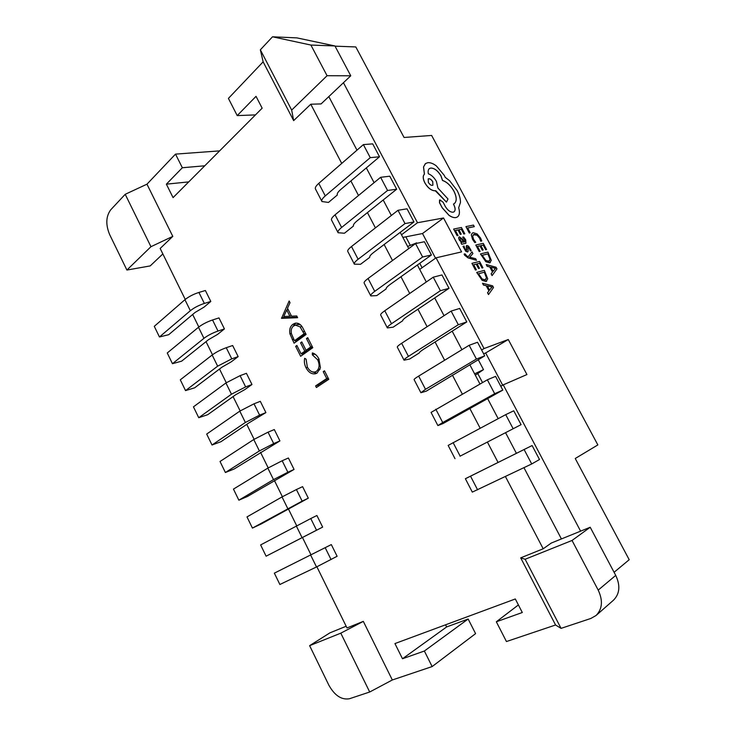 <?xml version="1.0" encoding="UTF-8"?>
<svg xmlns="http://www.w3.org/2000/svg" width="736" height="736" viewBox="0 0 736 736"><rect width="100%" height="100%" fill="white"/><g stroke="black" fill="none" stroke-linecap="round" stroke-linejoin="round"><path stroke-width="1.1" d="M408.747 248.584L401.497 234.784L417.496 222.732L343.445 82.717M401.497 234.784L400.209 232.355M391.34 215.482L383.198 199.99M374.09 182.675L366.326 167.909M356.988 150.153L328.817 96.582M561.421 538.936L523.949 467.673M516.396 453.302L505.549 432.667M498.171 418.655L487.6 398.535M580.603 531.153L503.231 384.854L526.939 374.55L508.272 339.517L484.04 348.56L436.052 257.83L461.592 251.896L443.532 217.985L417.496 222.732M500.765 386.234L503.231 384.854M306.038 367.77C304.428 364.605 303.977 361.459 304.676 358.322L306.102 359.196L307.326 367.016C309.433 370.889 312.073 372.526 315.247 371.928L316.462 371.321C319.488 368.58 319.875 364.725 317.621 359.766L312.358 354.835L312.377 352.921C315.091 353.694 317.262 355.681 318.89 358.874L320.445 367.724L317.179 372.977L315.707 373.713C311.816 374.495 308.586 372.517 306.038 367.77L307.473 367.31M303.333 328.983L306.112 334.475L294.069 343.197L289.91 333.794C289.211 329.452 290.205 326.296 292.91 324.309L295.062 323.233C298.512 322.635 301.272 324.548 303.333 328.983M331.32 544.585L274.353 573.151L331.32 544.585L337.116 556.278L316.508 566.959L279.873 584.494L274.353 573.151M460 456.219L521.07 424.654L460 456.219M308.301 498.162L302.597 486.643L296.415 489.541L302.146 501.124L308.301 498.162L261.068 524.032L252.43 528.089L302.146 501.124M426.273 391.147L484.72 355.865L476.413 359.048L425.5 389.307L420.891 392.739L426.273 391.147M279.928 440.91L274.307 429.557L268.042 432.17L273.682 443.578L279.928 440.91L234.204 468.97L225.391 472.503L259.385 450.938L273.682 443.578M393.125 327.189L402.73 320.74C402.472 320.086 403.917 318.679 407.082 316.517L449.024 288.31L440.386 290.702L391.515 323.72C388.304 325.928 386.915 327.318 387.348 327.916L393.125 327.189M251.97 384.505L246.431 373.318L240.083 375.654L245.64 386.897L251.97 384.505L244.812 389.602L235.594 394.79L207.727 414.69L198.729 417.708L231.463 394.211L245.64 386.897M360.53 264.288L369.757 257.333C369.352 256.386 370.659 254.748 373.695 252.411L413.963 221.959L405.002 223.578L358.11 259.274C355.037 261.657 353.795 263.295 354.375 264.187L360.53 264.288M224.425 328.928L218.969 317.906L212.538 319.976L218.012 331.044L224.425 328.928L217.534 334.429L208.454 339.71L181.617 361.174L172.454 363.694L203.946 338.33C207.8 335.423 212.483 332.994 218.012 331.044M328.477 202.437L337.336 194.985C336.784 193.761 337.962 191.903 340.869 189.391L379.518 156.768L370.254 157.651L325.275 195.914C322.331 198.481 321.227 200.358 321.954 201.535L328.477 202.437M505.43 476.542L543.196 548.78L520.702 557.851L555.57 624.993L561.062 628.369L590.842 618.461L596.04 615.508C602.37 609.049 603.097 600.585 598.202 590.106L615.728 575.396L590.208 527.261L572.038 540.463L598.202 590.106M334.935 45.954L310.905 45.052L272.513 36.8L296.902 37.886L334.935 45.954L350.759 75.79L321.08 103.923L310.776 104.218L341.725 163.42M350.888 180.936L358.506 195.509M367.43 212.594L375.424 227.875M384.128 244.518L392.5 260.535M400.964 276.727L409.722 293.48M417.947 309.212L427.101 326.71M435.077 341.982L444.627 360.244M452.364 375.047L462.318 394.082M469.798 408.397L480.166 428.223M487.388 442.042L498.024 462.374M310.776 104.218L293.655 120.612L291.677 110.078L260.351 49.809L272.513 36.8M125.212 194.304L150.954 246.698L126.905 270.048L109.636 234.554C105.561 224.627 105.92 216.384 110.713 209.815L125.212 194.304L146.961 184.184L175.508 154.118L182.344 167.744L166.373 184.166L173.07 197.616L262.154 108.183L256.036 96.333L237.213 115.598L228.418 98.403L263.138 61.842L293.655 120.612M146.961 184.184L172.794 236.376L160.163 248.474L185.251 299.432M192.657 314.474L198.821 326.996M206.034 341.651L212.492 354.761M219.512 369.012L226.265 382.729M233.082 396.584L240.138 410.909M246.753 424.35L254.113 439.3M260.526 452.327L268.198 467.903M274.408 480.507L282.385 496.717M288.383 508.898L296.682 525.762M302.468 537.501L310.969 554.76M316.885 566.784L347.006 627.955L363.317 621.377L392.325 679.981L432.142 666.568L475.585 633.632L468.151 619.022L446.651 626.943L445.565 624.809M555.57 624.993L506.442 641.544L496.331 621.782L522.302 612.508L515.32 598.966L394.938 643.568L402.491 658.757L424.359 651.02L432.142 666.568M210.8 301.447L205.381 290.508L198.913 292.44L204.35 303.425L210.8 301.447L204.038 307.133L195.031 312.478L168.7 334.696L159.454 336.978L190.348 310.702C194.129 307.694 198.794 305.274 204.35 303.425M344.439 233.238L353.473 226.026C352.995 224.94 354.246 223.192 357.208 220.763L396.667 189.216L387.55 190.468L341.614 227.461C338.615 229.936 337.438 231.693 338.1 232.732L344.439 233.238M238.151 356.61L232.65 345.515L226.256 347.714L231.776 358.864L238.151 356.61L231.122 361.91L221.978 367.154L194.626 387.835L185.546 390.604L217.654 366.169L231.776 358.864M376.758 295.605L386.17 288.898C385.839 288.098 387.219 286.58 390.319 284.326L431.416 254.987L422.62 256.984L374.734 291.355C371.597 293.655 370.282 295.173 370.797 295.918L376.758 295.605M265.898 412.602L260.314 401.332L254.012 403.806L259.606 415.132L265.898 412.602L249.32 422.63L220.92 441.729L212.014 445.004L245.373 422.473L259.606 415.132M409.63 359.03L419.419 352.848C419.244 352.342 420.762 351.054 423.991 348.993L466.79 321.936L458.316 324.723L408.434 356.371C405.159 358.478 403.696 359.748 404.046 360.189L409.63 359.03M294.06 469.43L288.392 457.994L282.173 460.754L287.859 472.245L294.06 469.43L247.59 496.404L238.86 500.195L273.507 479.614L287.859 472.245M443.063 423.55L502.817 390.108L494.675 393.705L442.713 422.528L437.883 425.574L443.063 423.55M322.653 527.105L316.903 515.504L310.767 518.549L316.535 530.214L322.653 527.105L266.101 556.195L316.535 530.214M465.373 478.713L532.11 445.538L539.497 459.522L531.714 463.965L472.31 492.108L465.382 478.731L532.11 445.538M281.538 318.329L289.156 300.978L290.021 302.698L287.518 308.218L291.539 316.176L296.737 315.965L297.611 317.694L281.538 318.329L283.673 317.529L281.419 318.108M312.8 347.686L300.647 356.261L295.651 346.343L296.875 345.469L301.079 353.804L304.796 351.182L300.564 342.81L301.806 341.918L306.038 350.299L310.73 346.978L306.47 338.56L307.722 337.658L312.8 347.686M328.799 379.298L316.397 387.513L315.597 385.922L326.701 378.543L323.214 371.662L324.493 370.797L328.799 379.298M405.83 236.826L410.32 245.373M419.759 263.304L422.087 267.72M477.876 373.732L482.522 382.564M310.905 45.052L327.069 75.716L291.677 110.078M263.138 61.842L260.351 49.809M150.954 246.698L172.794 236.376M561.062 628.369L525.145 559.259L572.038 540.463M162.849 253.938L150.208 265.917L126.905 270.048M350.759 75.79L327.069 75.716M369.702 692.006L349.425 698.749C341.559 700.092 334.705 695.584 328.872 685.216L309.626 645.665L340.796 633.162L369.702 692.006L392.325 679.981M175.508 154.118L219.622 150.88M346.168 626.253L329.949 632.831L309.626 645.665M426.31 281.989L419.695 269.413L436.052 257.83M461.914 349.701L452.18 331.172M444.038 315.689L434.7 297.942M481.629 350.005L484.04 348.56M614.082 572.295L629.206 559.719L575.239 458.5L597.853 444.921L431.636 135.452L404.064 137.476L355.801 46.938L335.046 46.166M615.728 575.396C620.503 585.562 619.758 593.823 613.493 600.18L596.04 615.508M543.196 548.78L551.292 543.048L590.208 527.261M479.964 384.017L469.807 364.706M419.695 269.413L417.386 265.006M182.344 167.744L204.764 165.793M166.373 184.166L188.729 181.893M237.213 115.598L255.456 114.899M496.331 621.782L518.392 604.937M402.491 658.757L446.651 626.943M424.359 651.02L468.151 619.022M363.317 621.377L340.796 633.162M525.145 559.259L520.702 557.851M435.537 258.189L422.501 233.533L402.868 237.415M502.679 385.167L485.659 352.967L483.607 353.749M159.454 336.978L154.284 326.342L184.929 299.699C188.692 296.663 193.347 294.244 198.913 292.44M321.779 201.195L315.542 189.134C314.778 187.901 315.854 185.978 318.771 183.374L363.382 144.606L372.701 143.87L379.518 156.768M363.382 144.606L370.254 157.651M407.624 246.45L416.65 242.862L416.889 243.303M474.61 373.833L483.497 369.628L475.327 375.204M478.262 359.692L483.497 369.628M172.454 363.694L167.247 352.986L198.499 327.253C202.317 324.3 207 321.88 212.538 319.976M337.944 232.429L331.623 220.22C330.933 219.126 332.083 217.322 335.064 214.811L380.613 177.302L389.786 176.208L396.667 189.216M380.613 177.302L387.55 190.468M185.546 390.604L180.302 379.822L212.161 355.01C216.044 352.148 220.745 349.72 226.256 347.714M354.237 263.92L347.852 251.574C347.236 250.626 348.45 248.934 351.495 246.514L398.001 210.294L407.026 208.831L413.963 221.959M398.001 210.294L405.002 223.578M198.729 417.708L193.448 406.842L225.924 382.968L240.083 375.654M370.677 295.697L364.21 283.194C363.667 282.394 364.955 280.821 368.064 278.493L415.555 243.588L424.414 241.739L431.416 254.987M415.555 243.588L422.62 256.984M212.014 445.004L206.687 434.065L239.798 411.139L254.012 403.806M387.256 327.732L380.714 315.082C380.245 314.428 381.607 312.984 384.781 310.748L433.256 277.178L441.959 274.942L449.024 288.31M433.256 277.178L440.386 290.702M225.391 472.503L220.027 461.481L253.764 439.521L268.042 432.17M403.981 360.051L397.348 347.245C396.962 346.739 398.397 345.423 401.644 343.28L451.122 311.08L459.669 308.448L466.79 321.936M451.122 311.08L458.316 324.723M238.86 500.195L233.459 489.1L267.84 468.114L282.173 460.754M420.845 392.647L414.138 379.684C413.834 379.334 415.334 378.138 418.655 376.096L469.154 345.285L477.535 342.258L484.72 355.865M469.154 345.285L476.413 359.048M252.43 528.089L246.992 516.911L282.026 496.929L296.415 489.541M437.856 425.528L431.066 412.408L487.352 379.804L495.558 376.372L502.817 390.108M487.352 379.804L494.675 393.705M266.101 556.195L260.627 544.925L310.767 518.549M455.014 458.694L448.15 445.418L505.715 414.644L513.746 410.798L521.07 424.654M505.715 414.644L513.112 428.665M524.253 449.806L531.714 463.965M283.673 317.529L284.142 316.48M287.132 309.874L287.712 308.596M297.362 317.207L283.783 317.75M286.727 309.976L283.774 316.498L289.892 316.241L286.727 309.976L288.218 309.608M291.382 315.854L289.892 316.241M295.936 341.844L295.265 340.52M291.373 333.38L289.91 333.794M292.569 326.977L295.145 323.711L292.91 324.309M295.145 323.711L296.176 323.067M300.509 324.797L297.602 324.447L293.701 325.892C291.465 327.584 290.729 330.252 291.493 333.877L294.492 340.74L304.06 333.794L300.159 326.931L295.366 325.054M294.492 340.74L296.718 340.096L305.67 333.61M305.55 333.371L304.06 333.794M301.87 326.462L300.159 326.931M302.533 354.927L301.852 353.574M297.105 345.92L295.651 346.343M304.796 351.182L307.004 350.511L303.296 353.133L301.079 353.804M302.036 342.378L300.564 342.81M312.322 346.757L308.246 349.637L306.038 350.299M312.211 346.536L310.73 346.978M307.961 338.128L306.47 338.56M315.247 371.928L316.462 371.321M318.651 370.604L320.022 369.27M319.093 359.297L317.621 359.766M315.569 354.568L314.557 354.154L312.358 354.835M316.765 373.235L312.036 371.772M318.32 386.244L317.777 385.167L315.597 385.922M317.777 385.167L328.247 378.221M328.164 378.046L326.701 378.543M324.686 371.174L323.214 371.662M485.659 352.967L508.272 339.517M422.501 233.533L443.532 217.985M474.297 226.642L473.469 225.096L465.925 226.605L469.301 233.036L470.212 232.815L467.627 227.994L474.297 226.642L467.645 228.013M469.347 232.999L470.212 232.815M465.925 226.605L469.301 233.036M472.558 239.255L474.748 242.558L475.732 242.319L473.542 239.292L472.668 236.008L474.177 234.361L477.112 235.143L479.697 238.252L480.728 241.224L481.776 240.966L480.553 238.041L477.084 233.864L473.248 232.732L472.328 233.1L471.353 234.858L472.503 239.292L474.748 242.558M474.794 242.53L475.732 242.319M473.358 234.701L477.057 235.18L479.642 238.28L480.728 241.224M480.774 241.187L481.776 240.966M472.245 233.156L471.307 234.894L472.503 239.292M479.246 251.62L480.148 251.381L477.489 246.404L479.955 245.861L482.282 250.203L483.184 249.964L480.856 245.631L483.23 245.088L485.686 249.78L486.579 249.55L483.248 243.34L475.787 245.033L479.246 251.62L480.148 251.381M477.489 246.404L479.955 245.861M480.001 245.833L482.282 250.203M482.328 250.166L483.184 249.964M480.866 245.649L483.184 245.125M483.23 245.088L485.686 249.78M485.732 249.752L486.579 249.55M475.787 245.033L479.292 251.592M480.525 253.892L485.907 261.731L489.652 262.872L491.28 260.369L487.95 252.108L480.479 253.929L485.861 261.768L490.332 262.577M487.94 253.865L482.227 255.263L485.889 260.47L488.741 261.225L490.102 259.366L487.94 253.865L482.236 255.282M489.376 260.958L490.056 259.403L487.894 253.902M492.117 275.558L496.966 268.916L496.064 267.242L486.22 264.528L487.149 266.266L489.808 266.92L492.54 272.007L491.188 273.801L492.071 275.586L491.133 273.838L492.485 272.035L489.762 266.947L487.103 266.303L486.22 264.528M490.912 267.196L493.111 271.29L495.576 268.309L490.912 267.196M493.102 271.271L495.503 268.309L490.94 267.251M457.13 235.722L458.068 235.502L455.382 230.469L458.013 229.936L460.304 234.361L461.242 234.14L458.905 229.752L461.334 229.292L463.855 234.002L464.793 233.79L461.426 227.498L453.634 229.062L457.13 235.722L458.068 235.502M455.391 230.488L457.967 229.972M458.013 229.936L460.304 234.361M460.359 234.324L461.242 234.14M458.905 229.752L461.334 229.292M461.38 229.255L463.855 234.002M463.901 233.974L464.793 233.79M453.634 229.062L457.176 235.695M465.713 239.835L463.588 236.937L462.65 237.13L464.848 239.862L464.453 241.942L462.834 239.384L459.457 236.854L458.675 237.866L459.319 240L461.785 242.521L460.92 242.714L461.748 244.26L465.934 243.23L465.713 239.835M461.297 238.657L460.193 238.482L460.34 240.221L461.693 241.804L463.174 242.218L463.708 242.098L462.438 240.083L461.297 238.657L460.193 238.482M460.92 242.714L461.693 244.297L465.943 243.22M459.034 237.038L458.629 237.894L459.273 240.028L461.72 242.54M462.65 237.13L464.802 239.899L464.894 241.767M463.643 242.116L461.251 238.694M463.064 246.321L465.833 251.27L467.562 251.988L468.197 251.252L467.848 247.029L469.485 248.547L470.286 250.875L471.215 250.654L468.611 246.183L466.918 245.465L466.274 246.1L466.615 250.415L464.894 248.768L464.066 246.091L463.008 246.358L465.778 251.307L467.829 251.878M467.664 247.121L469.439 248.584L470.24 250.912L471.215 250.654M466.569 245.622L466.725 250.378M471.988 251.85L468.354 256.625L466.983 256.183L464.986 253.865L464.112 254.067L464.572 255.098L468.041 257.839L476.505 260.296L475.649 258.695L469.688 257.214L472.908 253.58L471.988 251.85L468.335 256.616M476.505 260.296L467.995 257.876L464.517 255.125L464.112 254.067M475.438 270.066L476.367 269.808L473.653 264.721L476.183 264.104L478.547 268.53L479.467 268.272L477.103 263.847L479.486 263.267L482.034 268.024L482.945 267.766L479.559 261.418L471.923 263.341L475.438 270.066L476.367 269.808M473.653 264.721L476.183 264.104M476.229 264.068L478.547 268.53M478.602 268.502L479.467 268.272M477.103 263.847L479.486 263.267M479.541 263.23L482.034 268.024M482.08 267.987L482.945 267.766M471.923 263.341L475.493 270.038M476.744 272.384L482.227 280.37L486.054 281.456L487.729 278.843L484.343 270.37L476.698 272.421L482.181 280.407L486.708 281.18M484.325 272.2L478.474 273.764L482.218 279.064L485.125 279.781L486.524 277.831L484.325 272.2L478.483 273.783M485.732 279.514L486.478 277.858L484.279 272.228M488.548 294.51L493.516 287.537L492.605 285.826L482.531 283.25L483.488 285.034L486.202 285.632L488.98 290.84L487.591 292.726L488.492 294.547L487.536 292.753L488.925 290.867L486.156 285.669L483.432 285.062L482.531 283.25M487.333 285.899L489.569 290.085L492.099 286.948L487.333 285.899M489.55 290.067L492.053 286.976L487.361 285.954M456.035 217.543L457.424 216.964C459.577 215.28 459.991 212.216 458.666 207.754L460.478 202.428C460.506 198.794 459.384 194.819 457.111 190.495L449.576 180.688L445.179 177.293L444.25 175.334L436.393 165.95C433.256 163.558 430.413 162.463 427.855 162.674L425.537 163.53L423.55 166.952L424.451 174.156C422.74 175.858 422.887 178.774 424.902 182.887C428.076 188.131 431.526 190.753 435.28 190.762L446.467 202.124L447.994 198.987L437.92 188.057L436.402 181.36C434.139 177.468 431.452 174.938 428.352 173.779C427.828 171.286 428.196 169.547 429.447 168.535L430.836 168.02C434.525 168.139 437.911 170.743 440.984 175.84L442.557 180.449C446.899 181.93 450.68 185.472 453.91 191.066C456.854 197.11 456.973 201.305 454.268 203.642L453.468 204.056L453.836 204.746C455.492 208.159 455.556 210.524 454.02 211.839L453.118 212.198C450.46 212.327 447.902 210.505 445.446 206.715L443.146 202.29L439.953 199.879L439.539 202.685L442.281 207.819L449.043 215.298C451.692 217.129 454.029 217.884 456.035 217.543L457.507 216.899M428.324 182.344C429.879 184.791 431.406 185.748 432.888 185.214L432.786 181.746C431.278 179.336 429.76 178.379 428.223 178.885L428.324 182.344M439.53 200.072L439.493 202.722L442.235 207.856L448.997 215.335C451.646 217.166 453.974 217.911 455.989 217.58M453.468 204.056L453.79 204.783C455.409 208.122 455.501 210.459 454.057 211.812M429.327 168.627L430.79 168.056C434.479 168.176 437.865 170.78 440.938 175.876L442.511 180.486C446.853 181.967 450.634 185.509 453.864 191.093C456.762 197.018 456.927 201.176 454.36 203.578M425.353 163.677L423.504 166.989L424.405 174.193C422.685 175.895 422.841 178.811 424.856 182.924C428.03 188.168 431.48 190.79 435.224 190.799L435.795 190.716L446.467 202.124M432.897 185.205L432.74 181.783C431.232 179.372 429.714 178.416 428.177 178.922L428.223 178.885M184.929 299.699L190.348 310.702M318.771 183.374L325.275 195.914M198.499 327.253L203.946 338.33M335.064 214.811L341.614 227.461M212.161 355.01L217.654 366.169M351.495 246.514L358.11 259.274M225.924 382.968L231.463 394.211M368.064 278.493L374.734 291.355M239.798 411.139L245.373 422.473M384.781 310.748L391.515 323.72M253.764 439.521L259.385 450.938M401.644 343.28L408.434 356.371M267.84 468.114L273.507 479.614M418.655 376.096L425.5 389.307M282.026 496.929L287.73 508.512M435.813 409.207L442.713 422.528M296.314 525.955L302.064 537.63M453.118 442.603L460.092 456.044M325.229 547.786L331.044 559.535M310.712 555.202L316.508 566.959M470.58 476.293L477.609 489.854M293.738 339.241L292.284 339.664M304.52 331.338L303.03 331.761"/></g></svg>
